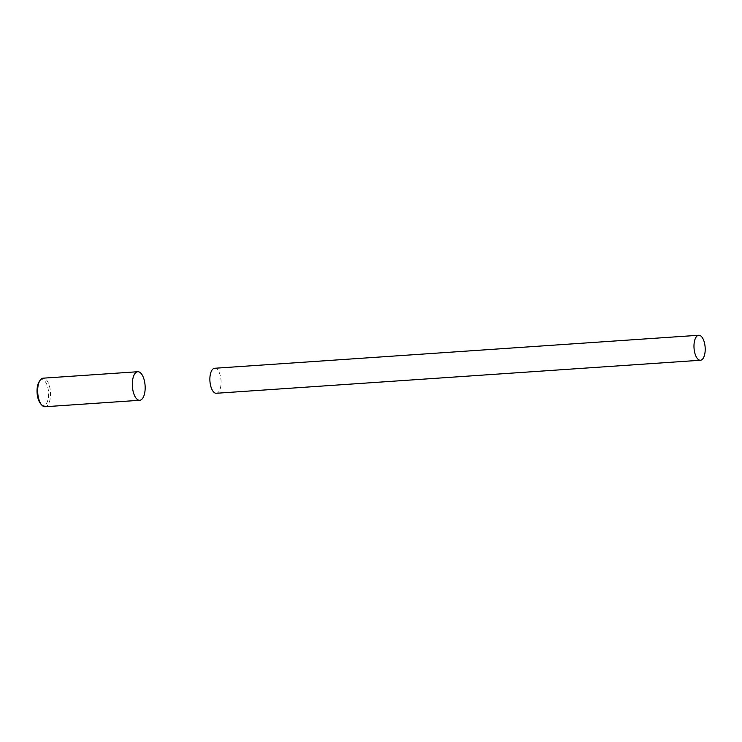 <?xml version="1.0" encoding="UTF-8"?>
<svg xmlns="http://www.w3.org/2000/svg" width="742" height="742" viewBox="0 0 742 742"><rect width="100%" height="100%" fill="white"/><g stroke="black" fill="none" stroke-linecap="round" stroke-linejoin="round"><path stroke-width="0.56" stroke-dasharray="3.71 2.78" d="M45.067 406.737A14.311 6.363 86.1 0 0 50.493 395.495A14.311 6.363 86.1 0 0 46.217 379.644A14.311 6.363 86.1 0 0 43.119 378.179M40.903 404.075A12.883 5.732 86.1 0 0 48.267 398.241A12.883 5.732 86.1 0 0 44.724 381.017A12.883 5.732 86.1 0 0 39.215 381.583M216.339 393.269A12.531 5.574 86.1 0 0 220.791 386.304A12.531 5.574 86.1 0 0 214.633 368.273"/><path stroke-width="1.11" d="M137.771 371.723L43.119 378.179A14.311 6.363 86.1 0 0 40.096 380.275A14.311 6.363 86.1 0 0 37.74 392.889A14.311 6.363 86.1 0 0 41.784 405.067A14.311 6.363 86.1 0 0 41.969 405.271A14.311 6.363 86.1 0 0 45.067 406.737L139.719 400.281A14.311 6.363 86.1 0 0 145.144 389.04A14.311 6.363 86.1 0 0 140.869 373.189A14.311 6.363 86.1 0 0 137.771 371.723A14.311 6.363 86.1 0 0 132.345 382.974A14.311 6.363 86.1 0 0 136.621 398.816A14.311 6.363 86.1 0 0 139.719 400.281M40.096 380.275L39.215 381.583A12.883 5.732 86.1 0 0 37.1 392.935A12.883 5.732 86.1 0 0 40.736 403.898A12.883 5.732 86.1 0 0 40.903 404.075M694.289 342.22A12.521 5.565 86.1 0 0 700.448 360.25A12.521 5.565 86.1 0 0 704.9 353.285A12.521 5.565 86.1 0 0 698.741 335.263A12.521 5.565 86.1 0 0 694.289 342.22M698.741 335.263L214.633 368.273A12.531 5.574 86.1 0 0 210.181 375.239A12.531 5.574 86.1 0 0 216.339 393.269L700.448 360.25M40.736 403.898L41.784 405.067"/></g></svg>
